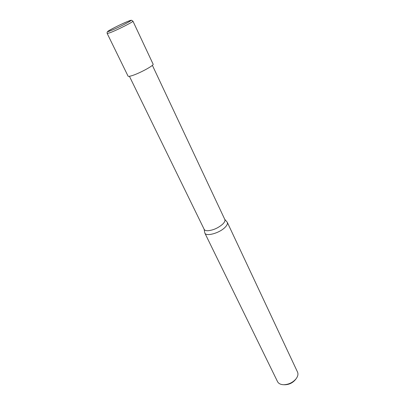 <?xml version="1.0" encoding="UTF-8"?>
<svg xmlns="http://www.w3.org/2000/svg" width="405" height="405" viewBox="0 0 405 405"><rect width="100%" height="100%" fill="white"/><g stroke="black" fill="none" stroke-linecap="round" stroke-linejoin="round"><path stroke-width="0.61" d="M204.085 229.154L204.834 233.047L277.531 381.632C278.569 383.581 280.619 384.613 283.687 384.73L284.988 384.75C289.135 384.598 292.562 382.953 295.28 379.819L296.202 378.629C297.933 376.22 298.374 374.028 297.518 372.053L227.281 222.294L224.709 219.272M283.687 384.73C288.679 384.542 292.81 382.563 296.08 378.791M204.834 233.047C206.074 236.738 219.151 233.224 224.81 227.585C227.018 225.433 227.843 223.671 227.281 222.294M152.371 65.316L224.815 219.49C225.327 220.74 224.562 222.345 222.517 224.314C217.834 228.223 212.848 230.364 207.557 230.739C205.77 230.713 204.652 230.258 204.191 229.372L129.428 76.307M131.205 75.887C129.316 76.424 128.274 76.515 128.071 76.16L107.203 33.514L110.155 32.678C117.247 29.995 133.939 21.556 132.946 21.176L153.11 64.162C154.442 65.326 138.419 73.933 131.205 75.887M110.489 30.765C100.688 34.643 119.04 24.821 128.127 21.283C138.53 17.071 119.915 27.125 110.489 30.765M132.946 21.176L131.539 20.25L128.213 21.242C122.573 23.576 116.837 26.305 111 29.428C106.464 31.798 107.082 32.213 107.203 33.514"/></g></svg>
